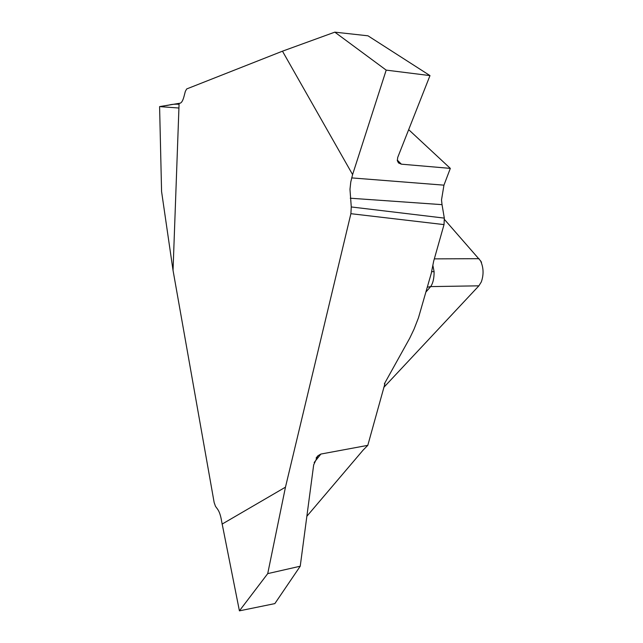 <?xml version="1.0" encoding="UTF-8"?>
<svg xmlns="http://www.w3.org/2000/svg" width="643" height="643" viewBox="0 0 643 643"><rect width="100%" height="100%" fill="white"/><g stroke="black" fill="none" stroke-linecap="round" stroke-linejoin="round"><path stroke-width="0.96" d="M175.563 103.949L159.593 106.601L161.578 191.55L173.039 270.373L179.1 103.362L175.563 103.949M316.099 458.057L317.899 455.783L313.68 464.873L300.233 566.218L267.721 573.62L285.468 487.169L350.893 213.693L351.271 206.958L349.977 189.315L350.781 181.977L352.597 174.583L386.194 70.119L429.99 75.601L367.973 35.807L334.818 32.15L282.47 51.183L186.695 88.943L185.345 91.362L183.97 96.595C182.845 100.726 181.495 102.952 179.919 103.25L179.1 103.362M173.039 270.373L214.151 502.513L215.477 506.298L217.655 509.288C219.424 511.82 220.75 515.815 221.626 521.272L239.413 610.85L274.842 603.608L300.233 566.218M285.468 487.169L222.068 524.117M282.47 51.183L352.597 174.583M383.799 387.399L478.89 285.83L481.31 281.931C483.874 274.585 483.616 267.544 480.522 260.785L444.49 219.496M306.856 516.281L363.166 450.052L367.796 445.35L384.892 383.839L384.353 383.863L409.752 338.162L414.028 329.208L418.464 317.811L431.244 273.436L433.655 261.243L444.024 224.608L350.893 213.693M397.253 160.075L401.377 164.174L398.515 162.944L397.334 160.702L397.712 157.447L429.99 75.601M317.899 455.783L320.881 454.054L314.162 462.518M367.796 445.35L320.881 454.054M351.271 206.958L444.321 218.114L442.03 204.651L350.266 198.213M444.321 218.114L444.024 224.608M401.377 164.174L450.325 168.386L443.951 185.16L441.516 199.909L442.03 204.651M450.325 168.386L408.667 129.653M432.916 265.583L434.097 271.676C434.154 278.25 433.012 283.233 430.657 286.601L427.338 287.212M434.097 271.676L431.718 271.667M334.818 32.15L386.194 70.119M384.892 383.839L384.651 383.332M267.721 573.62L239.413 610.85M178.931 108.024L160.758 106.69L165.347 105.645C170.258 105.259 169.744 103.973 179.076 104.206M434.322 258.872L479.051 258.687M478.89 285.83L430.657 286.601L425.987 291.962M351.689 177.902L443.951 185.16M480.49 260.728L481.494 262.28"/></g></svg>
